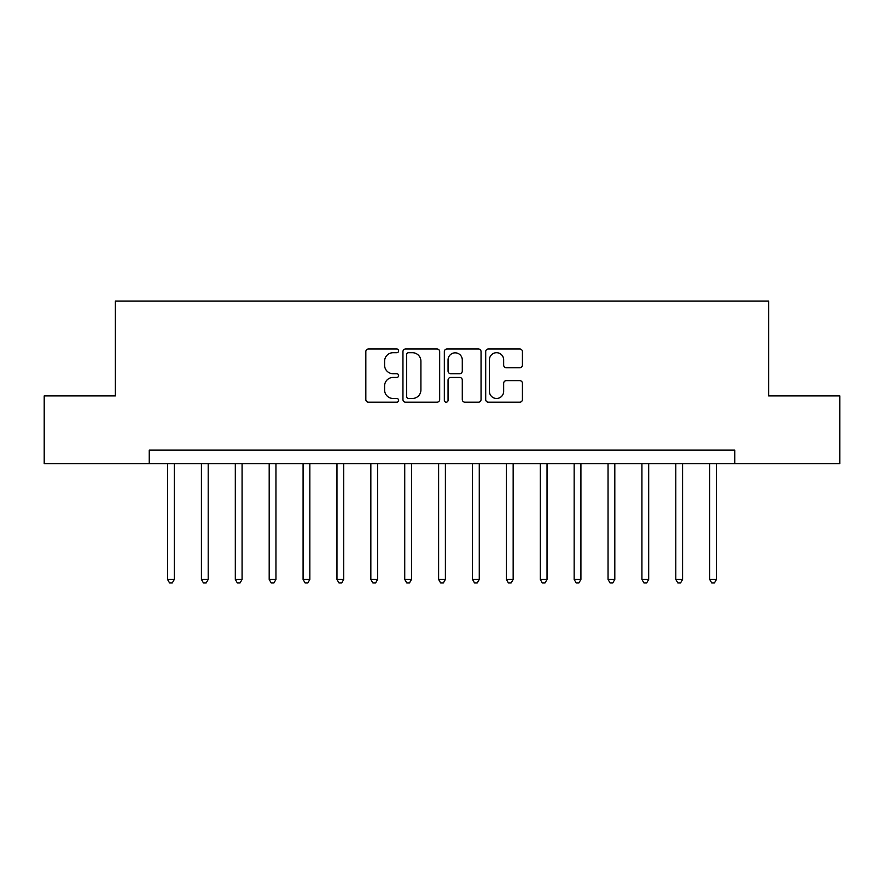 <?xml version="1.0" encoding="UTF-8"?>
<svg xmlns="http://www.w3.org/2000/svg" width="884" height="884" viewBox="0 0 884 884"><rect width="100%" height="100%" fill="white"/><g stroke="black" fill="none" stroke-linecap="round" stroke-linejoin="round"><path stroke-width="1.33" d="M398.629 350.837A1.867 1.867 0 0 0 396.772 348.981L368.495 348.981A2.663 2.663 0 0 0 365.832 351.644L365.832 399.535A2.663 2.663 0 0 0 368.495 402.198L396.772 402.198A1.867 1.867 0 0 0 398.629 400.33A1.867 1.867 0 0 0 396.772 398.474L393.104 398.474A8.52 8.52 0 0 1 384.595 389.954L384.595 385.965A8.52 8.52 0 0 1 393.104 377.446L396.772 377.446A1.867 1.867 0 0 0 398.629 375.589A1.867 1.867 0 0 0 396.772 373.722L393.104 373.722A8.52 8.52 0 0 1 384.595 365.214L384.595 361.213A8.52 8.52 0 0 1 393.104 352.705L396.772 352.705A1.867 1.867 0 0 0 398.629 350.837M519.759 367.733A2.663 2.663 0 0 0 522.422 365.081L522.422 351.644A2.663 2.663 0 0 0 519.759 348.981L488.366 348.981A2.663 2.663 0 0 0 485.703 351.644L485.703 399.535A2.663 2.663 0 0 0 488.366 402.198L519.759 402.198A2.663 2.663 0 0 0 522.422 399.535L522.422 383.302A2.663 2.663 0 0 0 519.759 380.639L506.322 380.639A2.663 2.663 0 0 0 503.659 383.302L503.659 391.347A7.116 7.116 0 0 1 496.543 398.474A7.116 7.116 0 0 1 489.427 391.347L489.427 359.821A7.116 7.116 0 0 1 496.543 352.705A7.116 7.116 0 0 1 503.659 359.821L503.659 365.081A2.663 2.663 0 0 0 506.322 367.733L519.759 367.733M149.241 463.691L44.2 463.691L44.2 395.921L115.362 395.921L115.362 301.046L768.638 301.046L768.638 395.921L839.8 395.921L839.8 463.691L734.759 463.691L734.759 450.133L149.241 450.133L149.241 463.691L734.759 463.691M439.668 351.644A2.663 2.663 0 0 0 437.016 348.981L405.612 348.981A2.663 2.663 0 0 0 402.949 351.644L402.949 399.535A2.663 2.663 0 0 0 405.612 402.198L437.016 402.198A2.663 2.663 0 0 0 439.668 399.535L439.668 351.644M446.984 348.981L478.388 348.981A2.663 2.663 0 0 1 481.051 351.644L481.051 399.535A2.663 2.663 0 0 1 478.388 402.198L464.951 402.198A2.663 2.663 0 0 1 462.288 399.535L462.288 380.109A2.663 2.663 0 0 0 459.625 377.446L450.718 377.446A2.663 2.663 0 0 0 448.055 380.109L448.055 400.33A1.867 1.867 0 0 1 446.188 402.198A1.867 1.867 0 0 1 444.332 400.33L444.332 351.644A2.663 2.663 0 0 1 446.984 348.981M408.541 352.705A1.867 1.867 0 0 0 406.673 354.572L406.673 396.607A1.867 1.867 0 0 0 408.541 398.474L412.397 398.474A8.52 8.52 0 0 0 420.917 389.954L420.917 361.213A8.52 8.52 0 0 0 412.397 352.705L408.541 352.705M462.288 359.954A7.116 7.116 0 0 0 455.172 352.838A7.116 7.116 0 0 0 448.055 359.954L448.055 371.059A2.663 2.663 0 0 0 450.718 373.722L459.625 373.722A2.663 2.663 0 0 0 462.288 371.059L462.288 359.954M167.54 463.691L167.54 579.429L174.314 579.429L174.314 463.691M174.314 579.429L172.281 582.954L169.573 582.954L167.54 579.429M201.419 463.691L201.419 579.429L208.204 579.429L208.204 463.691M208.204 579.429L206.171 582.954L203.453 582.954L201.419 579.429M235.31 463.691L235.31 579.429L242.083 579.429L242.083 463.691M242.083 579.429L240.05 582.954L237.343 582.954L235.31 579.429M269.189 463.691L269.189 579.429L275.963 579.429L275.963 463.691M275.963 579.429L273.93 582.954L271.222 582.954L269.189 579.429M303.079 463.691L303.079 579.429L309.853 579.429L309.853 463.691M309.853 579.429L307.82 582.954L305.113 582.954L303.079 579.429M336.959 463.691L336.959 579.429L343.732 579.429L343.732 463.691M343.732 579.429L341.699 582.954L338.992 582.954L336.959 579.429M370.838 463.691L370.838 579.429L377.623 579.429L377.623 463.691M377.623 579.429L375.589 582.954L372.871 582.954L370.838 579.429M404.728 463.691L404.728 579.429L411.502 579.429L411.502 463.691M411.502 579.429L409.469 582.954L406.762 582.954L404.728 579.429M438.608 463.691L438.608 579.429L445.392 579.429L445.392 463.691M445.392 579.429L443.359 582.954L440.641 582.954L438.608 579.429M472.498 463.691L472.498 579.429L479.272 579.429L479.272 463.691M479.272 579.429L477.238 582.954L474.531 582.954L472.498 579.429M506.377 463.691L506.377 579.429L513.162 579.429L513.162 463.691M513.162 579.429L511.129 582.954L508.411 582.954L506.377 579.429M540.268 463.691L540.268 579.429L547.041 579.429L547.041 463.691M547.041 579.429L545.008 582.954L542.301 582.954L540.268 579.429M574.147 463.691L574.147 579.429L580.921 579.429L580.921 463.691M580.921 579.429L578.887 582.954L576.18 582.954L574.147 579.429M608.037 463.691L608.037 579.429L614.811 579.429L614.811 463.691M614.811 579.429L612.778 582.954L610.071 582.954L608.037 579.429M641.917 463.691L641.917 579.429L648.69 579.429L648.69 463.691M648.69 579.429L646.657 582.954L643.95 582.954L641.917 579.429M675.796 463.691L675.796 579.429L682.581 579.429L682.581 463.691M682.581 579.429L680.547 582.954L677.829 582.954L675.796 579.429M709.686 463.691L709.686 579.429L716.46 579.429L716.46 463.691M716.46 579.429L714.427 582.954L711.719 582.954L709.686 579.429"/></g></svg>
